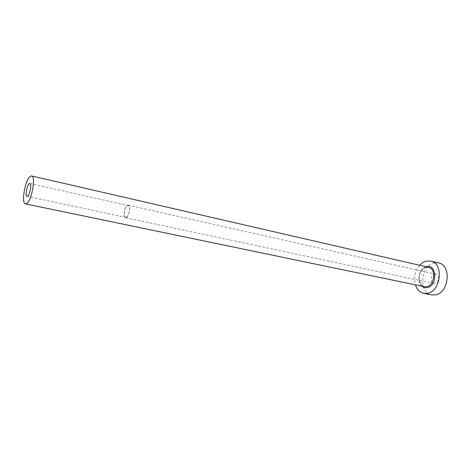 <?xml version="1.0" encoding="UTF-8"?>
<svg xmlns="http://www.w3.org/2000/svg" width="471" height="471" viewBox="0 0 471 471"><rect width="100%" height="100%" fill="white"/><g stroke="black" fill="none" stroke-linecap="round" stroke-linejoin="round"><path stroke-width="0.35" stroke-dasharray="2.35 1.77" d="M126.405 217.202C129.242 215.959 130.779 205.768 128.171 205.527L127.311 205.697C124.479 207.028 122.978 217.102 125.58 217.355L126.405 217.202M434.55 274.21L435.781 274.204C439.614 274.799 438.872 282.865 434.927 283.465L433.756 283.471C429.917 282.894 430.612 274.876 434.55 274.21M126.375 217.52C129.372 216.213 130.991 205.462 128.247 205.203L127.335 205.385C124.35 206.793 122.766 217.408 125.516 217.679L126.375 217.52M419.69 265.291C415.022 271.102 413.591 277.619 415.41 284.843M438.619 262.936L434.091 262.971C420.55 265.503 418.319 292.95 431.624 294.899M428.545 267.334L425.925 267.357C417.812 268.829 416.376 285.514 424.306 286.692L421.468 285.096C420.88 284.643 420.161 283.183 419.302 280.722L419.202 276.518C420.214 271.514 422.546 268.446 426.19 267.328L428.545 267.334M421.886 286.191C416.223 281.752 419.137 268.446 426.137 266.78M29.867 183.502L128.171 205.527M128.247 205.203L435.781 274.204M125.516 217.679L433.756 283.471M27.065 196.301L125.58 217.355"/><path stroke-width="0.71" d="M27.718 196.083C30.026 194.576 31.898 183.584 29.867 183.502L29.178 183.737C26.871 185.35 25.04 196.189 27.065 196.301L27.718 196.083M30.032 176.495C24.998 180.14 21.06 203.602 25.469 203.878L26.847 203.437C31.887 200.287 36.026 176.101 31.581 175.948L30.032 176.495M415.41 284.843C416.965 289.535 419.732 292.356 423.712 293.315L427.468 293.292C441.08 291.437 443.882 263.165 430.771 261.064L426.249 261.117C423.829 261.746 421.639 263.136 419.69 265.291M423.712 293.315L431.624 294.899L435.392 294.887C449.034 293.074 451.777 265.049 438.619 262.936L430.771 261.064M426.137 266.78L426.461 266.692C436.894 263.572 437.847 285.873 427.25 287.604C425.242 287.993 423.458 287.522 421.886 286.191M25.469 203.878L424.306 286.692L426.649 286.674C434.804 285.467 436.423 268.57 428.545 267.334L31.581 175.948"/></g></svg>
